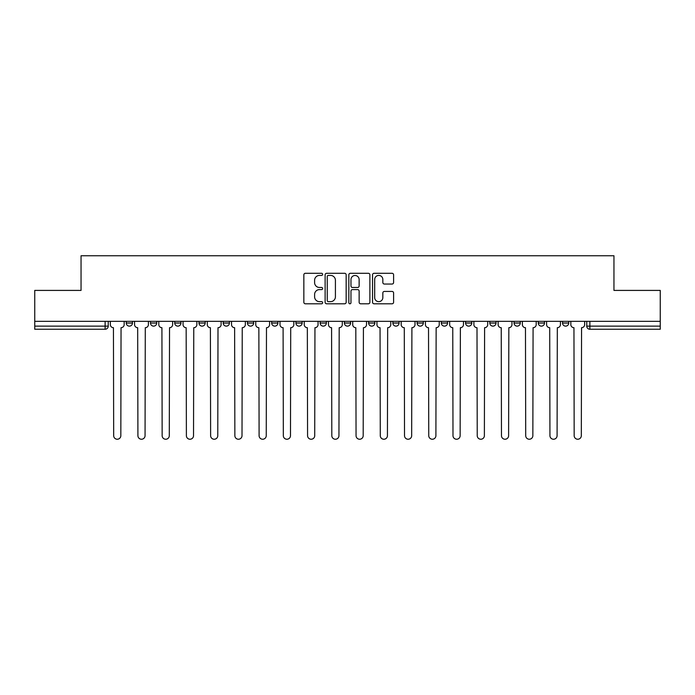 <?xml version="1.0" encoding="UTF-8"?>
<svg xmlns="http://www.w3.org/2000/svg" width="695" height="695" viewBox="0 0 695 695"><rect width="100%" height="100%" fill="white"/><g stroke="black" fill="none" stroke-linecap="round" stroke-linejoin="round"><path stroke-width="1.04" d="M322.645 274.36A1.069 1.069 0 0 0 321.577 273.291L305.374 273.291A1.529 1.529 0 0 0 303.845 274.812L303.845 302.264A1.529 1.529 0 0 0 305.374 303.793L321.577 303.793A1.069 1.069 0 0 0 322.645 302.725A1.069 1.069 0 0 0 321.577 301.656L319.474 301.656A4.882 4.882 0 0 1 314.6 296.774L314.6 294.489A4.882 4.882 0 0 1 319.474 289.607L321.577 289.607A1.069 1.069 0 0 0 322.645 288.538A1.069 1.069 0 0 0 321.577 287.469L319.474 287.469A4.882 4.882 0 0 1 314.6 282.596L314.6 280.302A4.882 4.882 0 0 1 319.474 275.42L321.577 275.42A1.069 1.069 0 0 0 322.645 274.36M392.866 321.325L392.866 323.027L399.078 323.027A3.11 3.11 0 0 1 395.976 326.137A3.11 3.11 0 0 1 392.866 323.027L392.866 321.325M320.152 321.325L320.152 323.027L326.372 323.027A3.11 3.11 0 0 1 323.262 326.137A3.11 3.11 0 0 1 320.152 323.027L320.152 321.325M271.684 321.325L271.684 323.027L277.896 323.027A3.11 3.11 0 0 1 274.786 326.137A3.11 3.11 0 0 1 271.684 323.027L271.684 321.325M247.446 321.325L247.446 323.027L253.658 323.027A3.11 3.11 0 0 1 250.556 326.137A3.11 3.11 0 0 1 247.446 323.027L247.446 321.325M198.97 321.325L198.97 323.027L205.181 323.027A3.11 3.11 0 0 1 202.08 326.137A3.11 3.11 0 0 1 198.97 323.027L198.97 321.325M392.067 284.038A1.529 1.529 0 0 0 393.596 282.517L393.596 274.812A1.529 1.529 0 0 0 392.067 273.291L374.075 273.291A1.529 1.529 0 0 0 372.546 274.812L372.546 302.264A1.529 1.529 0 0 0 374.075 303.793L392.067 303.793A1.529 1.529 0 0 0 393.596 302.264L393.596 292.96A1.529 1.529 0 0 0 392.067 291.44L384.37 291.44A1.529 1.529 0 0 0 382.841 292.96L382.841 297.573A4.083 4.083 0 0 1 378.766 301.656A4.083 4.083 0 0 1 374.683 297.573L374.683 279.503A4.083 4.083 0 0 1 378.766 275.42A4.083 4.083 0 0 1 382.841 279.503L382.841 282.517A1.529 1.529 0 0 0 384.37 284.038L392.067 284.038M34.75 321.325L34.75 290.406L81.046 290.406L81.046 255.76L613.954 255.76L613.954 290.406L660.25 290.406L660.25 321.325L34.75 321.325L34.75 326.137L108.238 326.137L108.238 321.325L108.238 326.137A3.11 3.11 0 0 1 105.127 329.248L34.75 329.248L34.75 326.137M346.162 274.812A1.529 1.529 0 0 0 344.642 273.291L326.641 273.291A1.529 1.529 0 0 0 325.121 274.812L325.121 302.264A1.529 1.529 0 0 0 326.641 303.793L344.642 303.793A1.529 1.529 0 0 0 346.162 302.264L346.162 274.812M350.358 273.291L368.359 273.291A1.529 1.529 0 0 1 369.879 274.812L369.879 302.264A1.529 1.529 0 0 1 368.359 303.793L360.653 303.793A1.529 1.529 0 0 1 359.133 302.264L359.133 291.136A1.529 1.529 0 0 0 357.604 289.607L352.495 289.607A1.529 1.529 0 0 0 350.966 291.136L350.966 302.725A1.069 1.069 0 0 1 349.898 303.793A1.069 1.069 0 0 1 348.838 302.725L348.838 274.812A1.529 1.529 0 0 1 350.358 273.291M586.762 321.325L586.762 326.137L660.25 326.137L660.25 329.248L589.873 329.248A3.11 3.11 0 0 1 586.762 326.137M660.25 321.325L660.25 326.137M568.736 323.027L568.736 321.325L568.736 323.027A3.11 3.11 0 0 1 565.634 326.137A3.11 3.11 0 0 1 562.524 323.027L568.736 323.027A3.11 3.11 0 0 1 565.634 326.137M562.524 321.325L562.524 323.027M544.506 321.325L544.506 323.027A3.11 3.11 0 0 1 541.396 326.137A3.11 3.11 0 0 1 538.286 323.027L544.506 323.027A3.11 3.11 0 0 1 541.396 326.137M538.286 321.325L538.286 323.027M520.268 321.325L520.268 323.027A3.11 3.11 0 0 1 517.158 326.137A3.11 3.11 0 0 1 514.048 323.027L520.268 323.027M514.048 321.325L514.048 323.027M496.03 321.325L496.03 323.027A3.11 3.11 0 0 1 492.92 326.137A3.11 3.11 0 0 1 489.819 323.027L496.03 323.027M489.819 321.325L489.819 323.027M471.792 321.325L471.792 323.027A3.11 3.11 0 0 1 468.682 326.137A3.11 3.11 0 0 1 465.58 323.027L471.792 323.027M465.58 321.325L465.58 323.027M447.554 321.325L447.554 323.027A3.11 3.11 0 0 1 444.444 326.137A3.11 3.11 0 0 1 441.342 323.027A3.11 3.11 0 0 0 444.444 326.137M441.342 321.325L441.342 323.027L447.554 323.027M423.316 321.325L423.316 323.027A3.11 3.11 0 0 1 420.214 326.137A3.11 3.11 0 0 1 417.104 323.027A3.11 3.11 0 0 0 420.214 326.137M417.104 321.325L417.104 323.027L423.316 323.027M399.078 321.325L399.078 323.027A3.11 3.11 0 0 1 395.976 326.137M374.848 321.325L374.848 323.027A3.11 3.11 0 0 1 371.738 326.137A3.11 3.11 0 0 1 368.628 323.027L374.848 323.027M368.628 321.325L368.628 323.027M350.61 321.325L350.61 323.027A3.11 3.11 0 0 1 347.5 326.137A3.11 3.11 0 0 1 344.39 323.027L350.61 323.027L350.61 321.325M344.39 321.325L344.39 323.027M326.372 321.325L326.372 323.027M302.134 321.325L302.134 323.027A3.11 3.11 0 0 1 299.024 326.137A3.11 3.11 0 0 1 295.922 323.027L302.134 323.027L302.134 321.325M295.922 321.325L295.922 323.027M277.896 321.325L277.896 323.027L277.896 321.325M253.658 323.027L253.658 321.325L253.658 323.027A3.11 3.11 0 0 1 250.556 326.137M229.419 321.325L229.419 323.027A3.11 3.11 0 0 1 226.318 326.137A3.11 3.11 0 0 1 223.208 323.027A3.11 3.11 0 0 0 226.318 326.137A3.11 3.11 0 0 0 229.419 323.027L229.419 321.325M223.208 321.325L223.208 323.027L229.419 323.027M205.181 321.325L205.181 323.027M180.952 321.325L180.952 323.027A3.11 3.11 0 0 1 177.842 326.137A3.11 3.11 0 0 1 174.732 323.027A3.11 3.11 0 0 0 177.842 326.137A3.11 3.11 0 0 0 180.952 323.027L174.732 323.027L174.732 321.325M150.494 321.325L150.494 323.027L156.714 323.027L156.714 321.325L156.714 323.027A3.11 3.11 0 0 1 153.604 326.137A3.11 3.11 0 0 1 150.494 323.027A3.11 3.11 0 0 0 153.604 326.137M126.264 321.325L126.264 323.027L132.476 323.027L132.476 321.325L132.476 323.027A3.11 3.11 0 0 1 129.366 326.137A3.11 3.11 0 0 1 126.264 323.027A3.11 3.11 0 0 0 129.366 326.137M105.127 321.325L105.127 329.248A3.11 3.11 0 0 0 108.238 326.137M328.327 275.42A1.069 1.069 0 0 0 327.258 276.488L327.258 300.588A1.069 1.069 0 0 0 328.327 301.656L330.533 301.656A4.882 4.882 0 0 0 335.416 296.774L335.416 280.302A4.882 4.882 0 0 0 330.533 275.42L328.327 275.42M359.133 279.581A4.083 4.083 0 0 0 355.049 275.498A4.083 4.083 0 0 0 350.966 279.581L350.966 285.949A1.529 1.529 0 0 0 352.495 287.469L357.604 287.469A1.529 1.529 0 0 0 359.133 285.949L359.133 279.581M110.331 324.582L110.331 321.325L110.331 324.582A3.11 3.11 0 0 0 113.441 327.692L113.676 435.669A3.571 3.571 0 0 0 117.247 439.24A3.571 3.571 0 0 0 120.826 435.669L121.052 327.692A3.11 3.11 0 0 0 124.162 324.582L124.162 321.325L124.162 324.582M113.441 327.692L113.676 435.669M120.826 435.669L121.052 327.692M134.569 324.582L134.569 321.325L134.569 324.582A3.11 3.11 0 0 0 137.679 327.692L137.914 435.669A3.571 3.571 0 0 0 141.485 439.24A3.571 3.571 0 0 0 145.055 435.669L145.29 327.692A3.11 3.11 0 0 0 148.4 324.582L148.4 321.325L148.4 324.582M158.808 324.582L158.808 321.325L158.808 324.582A3.11 3.11 0 0 0 161.918 327.692L162.152 435.669A3.571 3.571 0 0 0 165.723 439.24A3.571 3.571 0 0 0 169.293 435.669L169.528 327.692A3.11 3.11 0 0 0 172.638 324.582L172.638 321.325L172.638 324.582M137.679 327.692L137.914 435.669M145.055 435.669L145.29 327.692M161.918 327.692L162.152 435.669M169.293 435.669L169.528 327.692M183.046 324.582L183.046 321.325L183.046 324.582A3.11 3.11 0 0 0 186.156 327.692L186.39 435.669A3.571 3.571 0 0 0 189.961 439.24A3.571 3.571 0 0 0 193.531 435.669L193.766 327.692A3.11 3.11 0 0 0 196.876 324.582L196.876 321.325L196.876 324.582M207.284 324.582L207.284 321.325L207.284 324.582A3.11 3.11 0 0 0 210.394 327.692L210.62 435.669A3.571 3.571 0 0 0 214.199 439.24A3.571 3.571 0 0 0 217.77 435.669L218.004 327.692A3.11 3.11 0 0 0 221.114 324.582L221.114 321.325L221.114 324.582M231.522 324.582L231.522 321.325L231.522 324.582A3.11 3.11 0 0 0 234.623 327.692L234.858 435.669A3.571 3.571 0 0 0 238.437 439.24A3.571 3.571 0 0 0 242.008 435.669L242.242 327.692A3.11 3.11 0 0 0 245.344 324.582L245.344 321.325L245.344 324.582M186.156 327.692L186.39 435.669M193.531 435.669L193.766 327.692M210.394 327.692L210.62 435.669M217.77 435.669L218.004 327.692M234.623 327.692L234.858 435.669M242.008 435.669L242.242 327.692M255.76 324.582L255.76 321.325L255.76 324.582A3.11 3.11 0 0 0 258.861 327.692L259.096 435.669A3.571 3.571 0 0 0 262.667 439.24A3.571 3.571 0 0 0 266.246 435.669L266.48 327.692A3.11 3.11 0 0 0 269.582 324.582L269.582 321.325L269.582 324.582M258.861 327.692L259.096 435.669M266.246 435.669L266.48 327.692M279.998 324.582L279.998 321.325L279.998 324.582A3.11 3.11 0 0 0 283.1 327.692L283.334 435.669A3.571 3.571 0 0 0 286.905 439.24A3.571 3.571 0 0 0 290.484 435.669L290.71 327.692A3.11 3.11 0 0 0 293.82 324.582L293.82 321.325L293.82 324.582M283.1 327.692L283.334 435.669M290.484 435.669L290.71 327.692M304.228 324.582L304.228 321.325L304.228 324.582A3.11 3.11 0 0 0 307.338 327.692L307.572 435.669A3.571 3.571 0 0 0 311.143 439.24A3.571 3.571 0 0 0 314.722 435.669L314.948 327.692A3.11 3.11 0 0 0 318.058 324.582L318.058 321.325L318.058 324.582M307.338 327.692L307.572 435.669M314.722 435.669L314.948 327.692M328.466 324.582L328.466 321.325L328.466 324.582A3.11 3.11 0 0 0 331.576 327.692L331.81 435.669A3.571 3.571 0 0 0 335.381 439.24A3.571 3.571 0 0 0 338.952 435.669L339.186 327.692A3.11 3.11 0 0 0 342.296 324.582L342.296 321.325L342.296 324.582M331.576 327.692L331.81 435.669M338.952 435.669L339.186 327.692M352.704 324.582L352.704 321.325L352.704 324.582A3.11 3.11 0 0 0 355.814 327.692L356.048 435.669A3.571 3.571 0 0 0 359.619 439.24A3.571 3.571 0 0 0 363.19 435.669L363.424 327.692A3.11 3.11 0 0 0 366.534 324.582L366.534 321.325L366.534 324.582M376.942 324.582L376.942 321.325L376.942 324.582A3.11 3.11 0 0 0 380.052 327.692L380.278 435.669A3.571 3.571 0 0 0 383.857 439.24A3.571 3.571 0 0 0 387.428 435.669L387.662 327.692A3.11 3.11 0 0 0 390.772 324.582L390.772 321.325L390.772 324.582M401.18 324.582L401.18 321.325L401.18 324.582A3.11 3.11 0 0 0 404.29 327.692L404.516 435.669A3.571 3.571 0 0 0 408.095 439.24A3.571 3.571 0 0 0 411.666 435.669L411.9 327.692A3.11 3.11 0 0 0 415.002 324.582L415.002 321.325L415.002 324.582M425.418 324.582L425.418 321.325L425.418 324.582A3.11 3.11 0 0 0 428.52 327.692L428.754 435.669A3.571 3.571 0 0 0 432.333 439.24A3.571 3.571 0 0 0 435.904 435.669L436.139 327.692A3.11 3.11 0 0 0 439.24 324.582L439.24 321.325L439.24 324.582M449.656 324.582L449.656 321.325L449.656 324.582A3.11 3.11 0 0 0 452.758 327.692L452.992 435.669A3.571 3.571 0 0 0 456.563 439.24A3.571 3.571 0 0 0 460.142 435.669L460.377 327.692A3.11 3.11 0 0 0 463.478 324.582L463.478 321.325L463.478 324.582M473.886 324.582L473.886 321.325L473.886 324.582A3.11 3.11 0 0 0 476.996 327.692L477.23 435.669A3.571 3.571 0 0 0 480.801 439.24A3.571 3.571 0 0 0 484.38 435.669L484.606 327.692A3.11 3.11 0 0 0 487.716 324.582L487.716 321.325L487.716 324.582M355.814 327.692L356.048 435.669M363.19 435.669L363.424 327.692M380.052 327.692L380.278 435.669M387.428 435.669L387.662 327.692M404.29 327.692L404.516 435.669M411.666 435.669L411.9 327.692M428.52 327.692L428.754 435.669M435.904 435.669L436.139 327.692M452.758 327.692L452.992 435.669M460.142 435.669L460.377 327.692M476.996 327.692L477.23 435.669M484.38 435.669L484.606 327.692M498.124 324.582L498.124 321.325L498.124 324.582A3.11 3.11 0 0 0 501.234 327.692L501.469 435.669A3.571 3.571 0 0 0 505.039 439.24A3.571 3.571 0 0 0 508.61 435.669L508.844 327.692A3.11 3.11 0 0 0 511.954 324.582L511.954 321.325L511.954 324.582M501.234 327.692L501.469 435.669M508.61 435.669L508.844 327.692M522.362 324.582L522.362 321.325L522.362 324.582A3.11 3.11 0 0 0 525.472 327.692L525.707 435.669A3.571 3.571 0 0 0 529.277 439.24A3.571 3.571 0 0 0 532.848 435.669L533.082 327.692A3.11 3.11 0 0 0 536.193 324.582L536.193 321.325L536.193 324.582M525.472 327.692L525.707 435.669M532.848 435.669L533.082 327.692M546.6 324.582L546.6 321.325L546.6 324.582A3.11 3.11 0 0 0 549.71 327.692L549.945 435.669A3.571 3.571 0 0 0 553.515 439.24A3.571 3.571 0 0 0 557.086 435.669L557.321 327.692A3.11 3.11 0 0 0 560.431 324.582L560.431 321.325L560.431 324.582M549.71 327.692L549.945 435.669M557.086 435.669L557.321 327.692M570.838 324.582L570.838 321.325L570.838 324.582A3.11 3.11 0 0 0 573.948 327.692L574.174 435.669A3.571 3.571 0 0 0 577.754 439.24A3.571 3.571 0 0 0 581.324 435.669L581.559 327.692A3.11 3.11 0 0 0 584.669 324.582L584.669 321.325L584.669 324.582M573.948 327.692L574.174 435.669M581.324 435.669L581.559 327.692M589.873 321.325L589.873 329.248"/></g></svg>

